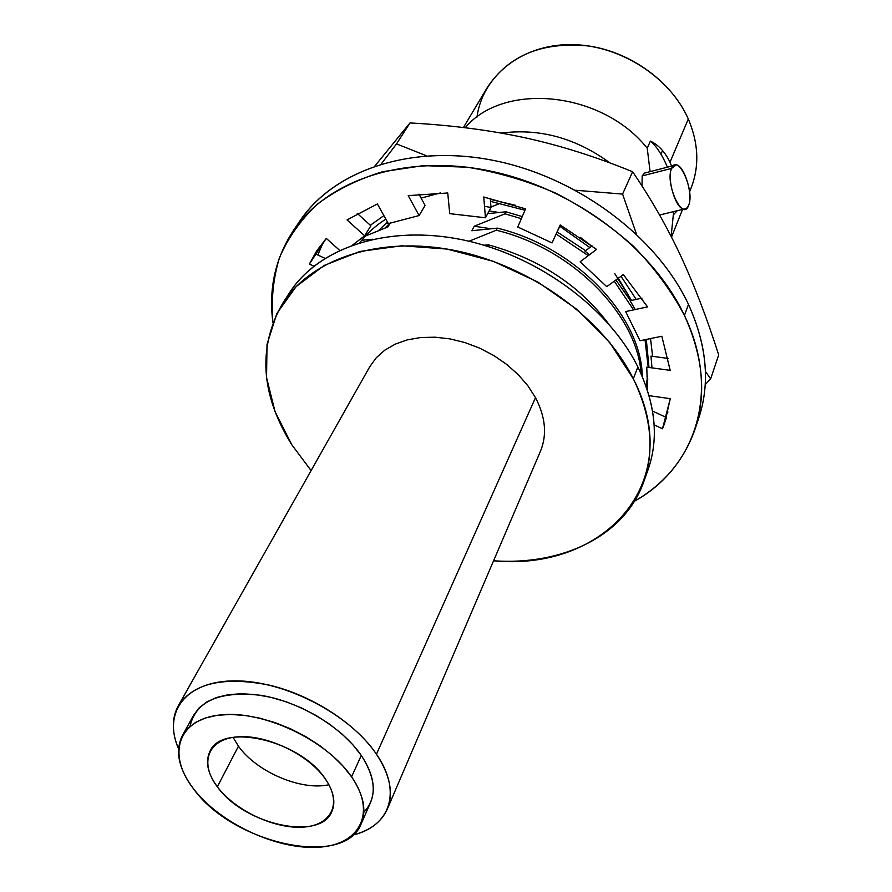<?xml version="1.0" encoding="UTF-8"?>
<svg xmlns="http://www.w3.org/2000/svg" width="892" height="892" viewBox="0 0 892 892"><rect width="100%" height="100%" fill="white"/><g stroke="black" fill="none" stroke-linecap="round" stroke-linejoin="round"><path stroke-width="1.34" d="M291.751 444.707L311.107 470.575L291.751 444.707L275.048 411.591L266.552 377.639L267.02 344.379L276.877 313.46L296.122 286.588L324.209 265.426L360 251.444L401.735 245.779L447.104 249.069L493.399 261.345L537.742 281.972L577.336 309.669L609.805 342.639L633.309 378.765L637.88 366.958C655.653 404.121 659.032 438.407 648.027 469.805L643.734 481.858C654.75 450.438 651.272 416.073 633.309 378.765C603.427 318.812 530.807 265.816 455.388 250.607C379.892 235.343 311.397 258.569 282.686 303.325C257.554 347.233 260.575 394.353 291.751 444.707M282.686 303.325L289.655 292.587C318.344 247.876 386.492 224.55 461.443 239.591C536.337 254.566 608.322 307.216 637.88 366.958L633.309 378.765C687.308 483.319 603.092 571.56 493.566 560.789C562.228 565.651 624.668 536.137 643.734 481.858M476.952 117.164C482.327 76.723 520.683 44.901 569.587 44.6C618.424 44.087 669.647 76.389 688.312 119.004C699.183 144.816 699.596 169.045 689.549 191.668M677.206 210.735L673.739 214.47M487.779 246.359L488.548 244.887C539.303 259.014 579.198 285.184 608.221 323.383C579.198 285.184 539.303 259.014 488.548 244.887L483.966 245.2L488.548 244.887L487.779 246.359M646.042 386.091L647.67 376.212L646.042 386.091M648.228 367.359L645.016 339.707L648.228 367.359M633.576 309.881L614.253 281.192L633.576 309.881M588.285 255.647L556.106 234.005L588.285 255.647M521.352 218.685L504.983 213.824L506.043 211.794L522.244 216.6L506.043 211.794L487.679 213.634L506.043 211.794L504.983 213.824L521.352 218.685M557.299 232.054L585.631 250.697L557.299 232.054M615.904 279.999L630.477 300.649L615.904 279.999M646.299 339.451L648.986 367.459L646.299 339.451M647.815 379.011L646.232 386.604L647.815 379.011M474.254 226.222L471.801 230.727L497.401 228.14L496.309 230.214L469.014 241.241L496.309 230.214C573.199 248.801 637.245 314.988 641.136 373.815C637.245 314.988 573.199 248.801 496.309 230.214L497.401 228.14C576.522 247.184 641.415 316.671 642.318 376.547C641.415 316.671 576.522 247.184 497.401 228.14L471.801 230.727L474.254 226.222L504.983 213.824L474.254 226.222L490.522 228.686M286.332 298.062C312.59 250.986 380.516 224.829 456.96 238.733C533.316 252.536 607.742 305.967 637.88 366.958C656.791 406.785 659.4 443.056 645.697 475.759M671.587 166.113L669.992 162.244L688.312 119.004C698.603 143.278 699.529 166.302 691.088 188.067L689.572 191.869M671.13 236.38L673.65 211.605L671.13 236.38M501.248 133.086C539.693 128.125 575.942 138.082 609.983 162.957C575.942 138.082 539.693 128.125 501.248 133.086M463.394 127.545L487.4 87.349C508.774 55.193 542.581 41.4 588.809 45.994C631.659 52.349 672.044 82.22 688.312 119.004L669.992 162.244C665.142 152.097 658.608 145.039 650.391 141.092L647.224 148.206C601.922 91.062 503.456 81.607 465.178 127.757C503.456 81.607 601.922 91.062 647.224 148.206L650.391 141.092C656.69 146.478 662.355 155.175 667.406 167.183M385.901 223.301L388.031 223.022L385.901 223.301M390.239 222.9L384.909 228.107L390.239 222.9M498.583 212.452L489.162 210.891L498.583 212.452M490.957 207.055L500.401 203.242L490.957 207.055M361.728 240.26L372.6 239.234L361.728 240.26M390.384 222.855L387.886 226.936L365.385 236.068L387.886 226.936L390.373 222.855M660.872 154.037L662.611 150.592L660.872 154.037M642.173 175.914L671.609 168.376C666.592 178.556 675.634 208.683 683.785 209.141L686.539 208.472L688.579 205.495C693.407 195.002 684.387 165.299 676.192 164.931L671.609 168.376C664.685 183.094 682.826 222.331 688.579 205.495C695.158 190.921 677.73 152.331 671.609 168.376L642.173 175.914L642.039 186.038L642.173 175.914L644.548 173.07L648.228 172.111M650.101 171.632L647.224 148.206L650.101 171.632M182.425 735.454L193.72 715.072L199.228 707.78L206.955 701.837L216.734 697.421L228.307 694.69L241.409 693.731L255.658 694.6L270.677 697.288L286.031 701.748L301.273 707.847L315.969 715.417L329.683 724.237L342.037 734.038L352.663 744.541L361.282 755.446L351.582 776.821C377.204 813.504 359.242 845.627 317.262 847.3C275.606 849.485 219.276 822.747 193.319 788.55C166.793 754.442 177.686 719.119 220.625 714.893C263.173 710.132 326.606 740.081 351.582 776.821L361.282 755.446C373.079 773.275 376.168 788.963 370.537 802.51L361.182 823.851C366.779 810.371 363.579 794.694 351.582 776.821L342.829 765.882L332.047 755.323L319.537 745.456L305.655 736.569L290.781 728.92L275.372 722.732L259.862 718.183L244.709 715.395L230.337 714.447L217.146 715.317L205.495 717.982L195.683 722.33L187.933 728.218L182.425 735.454C174.843 750.874 178.478 768.569 193.319 788.55C232.288 843.587 344.223 868.752 361.182 823.851M325.19 778.772C308.03 754.019 265.615 733.971 236.692 736.915C207.513 739.49 199.317 763.251 217.336 786.777C234.942 810.349 274.067 828.902 302.566 827.163C331.3 825.769 342.784 803.502 325.19 778.772C300.247 740.315 221.963 722.252 210.033 751.242C205.093 761.523 207.524 773.375 217.336 786.777L238.465 746.203L233.08 737.361L238.465 746.203C256.584 771.903 301.162 790.981 328.925 784.759C301.162 790.981 256.584 771.903 238.465 746.203L217.336 786.777C243.616 824.476 320.273 841.758 331.891 811.497C335.905 802.109 333.675 791.204 325.19 778.772M178.255 705.84L369.745 366.746L376.234 357.781L384.798 350.166L395.245 344.122L407.321 339.863L420.712 337.522L435.062 337.187L449.969 338.882L465.022 342.584L479.796 348.192L493.845 355.562L506.779 364.471L518.241 374.651L527.897 385.823L535.501 397.654L376.457 754.208C355.763 723.613 312.033 695.236 269.462 685.168C223.836 676.125 193.43 683.016 178.255 705.84C171.599 718.25 171.688 732.577 178.545 748.789C162.322 711.994 186.049 680.484 235.822 680.864C285.351 680.852 350.077 714.659 376.457 754.208C402.37 791.572 390.15 826.393 352.942 835.024C369.99 830.63 381.43 822.023 387.262 809.189C393.718 793.378 390.116 775.048 376.457 754.208L535.501 397.654C545.536 417.01 547.197 434.85 540.485 451.174L387.262 809.189M363.847 812.289C377.16 797.816 376.301 778.872 361.282 755.446C341.959 727.047 299.333 701.458 260.743 695.314C219.399 690.709 195.816 701.045 190.007 726.322M272.907 322.447C271.034 300.191 273.186 278.705 279.363 258C287.893 238.086 300.426 220.246 316.939 204.491C335.626 190.286 357.514 179.359 382.635 171.71L423.41 165.622L467.319 167.217C497.546 172.078 527.272 180.842 556.496 193.497C584.784 208.193 610.462 225.799 633.521 246.292C654.572 268.035 671.531 291.082 684.432 315.422C721.305 391.856 695.504 467.586 634.468 501.237C663.771 484.412 683.919 460.506 694.924 429.52C706.576 394.454 703.074 356.421 684.432 315.422C652.52 247.519 572.642 187.599 488.493 170.673C404.266 153.658 326.94 180.329 293.2 230.872C275.26 258.424 268.492 288.952 272.907 322.447M377.394 203.956L347.021 219.911L364.638 235.789L352.775 244.91L364.638 235.789L370.882 225.754L357.257 213.422L370.882 225.754L364.638 235.789L347.021 219.911L377.394 203.956L388.355 223.613L377.394 203.956M339.607 250.317L326.282 238.387L309.368 264.077L313.85 266.162M654.148 424.86L662.5 428.751L670.293 398.668L649.108 395.68M647.603 390.696L646.756 367.158L670.193 370.358L661.842 336.262L640.043 340.722L625.638 311.587L647.559 306.881L623.341 274.569L606.772 286.655L580.157 261.78L596.57 249.403L560.221 224.962L552.048 242.925L517.75 226.992L525.589 208.873L483.754 197.009L485.438 217.771L449.735 213.656L447.739 192.984L408.235 195.627L419.106 215.552L388.355 223.613L419.106 215.552L425.083 205.439L418.939 194.121L425.083 205.439L419.106 215.552L408.235 195.627L447.739 192.984L449.735 213.656L485.438 217.771L491.001 207.501L484.512 206.297L491.001 207.501L490.277 198.347M293.2 230.872L299.868 221.004C333.575 170.517 410.51 143.779 494.146 160.549C577.704 177.252 656.902 236.781 688.49 304.417L684.432 315.422L688.49 304.417C706.943 345.271 710.344 383.203 698.715 418.225L694.924 429.52M296.646 226.01C328.245 173.382 405.046 144.036 490.065 159.757C574.994 175.378 656.401 235.633 688.49 304.417C707.925 347.713 710.656 387.507 696.685 423.823M326.282 238.387L316.515 251.221L309.368 264.077L319.893 246.326L315.857 254.086L324.933 258.312M652.565 411.056L666.48 417.534M651.985 367.872L650.97 356.12L668.275 358.45M635.204 309.535L630.087 300.738L641.961 298.151M589.445 254.766L585.007 251.176L592.043 245.835M560.466 225.096L556.887 232.31M525.589 208.873L483.754 197.009M596.57 249.403L560.221 224.962M647.559 306.881L623.341 274.569M670.193 370.358L661.842 336.262M666.391 417.835L662.5 428.751L664.596 423.343L670.293 398.668M718.696 354.927C707.044 318.388 694.422 285.462 680.819 256.16C667.205 227.036 651.138 198.905 632.606 171.755C596.146 156.825 560.243 145.485 524.897 137.747C489.452 130.098 451.14 125.159 409.974 122.94L374.885 166.001L409.974 122.94L396.539 143.891L426.621 155.844L396.539 143.891L409.974 122.94C451.14 125.159 489.452 130.098 524.897 137.747C560.243 145.485 596.146 156.825 632.606 171.755L622.583 194.088L636.487 234.128L622.583 194.088L632.606 171.755C651.138 198.905 667.205 227.036 680.819 256.16C694.422 285.462 707.044 318.388 718.696 354.927L710.645 378.844L705.215 384.575L710.645 378.844L718.696 354.927M323.495 241.665L317.853 255.012L323.495 241.665M575.608 190.252L622.583 194.088L575.608 190.252M665.354 417.01L667.952 412.004L665.354 417.01M705.416 371.44L710.645 378.844L705.416 371.44M370.336 225.252L383.894 215.608L370.336 225.252M421.102 198.102L440.537 192.895L421.102 198.102M447.293 192.973L447.84 193.999L447.293 192.973M490.355 199.351L515.431 205.272L490.355 199.351M580.357 237.383L591.664 246.136L580.357 237.383M621.01 276.275L636.197 299.411L621.01 276.275M650.536 338.581L652.598 356.343L650.536 338.581M381.218 163.972L396.539 143.891L381.218 163.972M387.44 221.963L378.509 230.66M490.511 201.369L524.998 210.244L490.511 201.369M559.897 226.356L589.813 247.53L559.897 226.356M614.688 273.498L631.514 300.426L618.256 278.271M359.889 242.557C366.902 233.514 375.543 225.687 385.823 219.109C375.543 225.687 366.902 233.514 359.889 242.557M682.547 209.442L671.498 237.105M673.572 165.6L648.239 172.111M659.589 215.017L683.785 209.141"/></g></svg>
